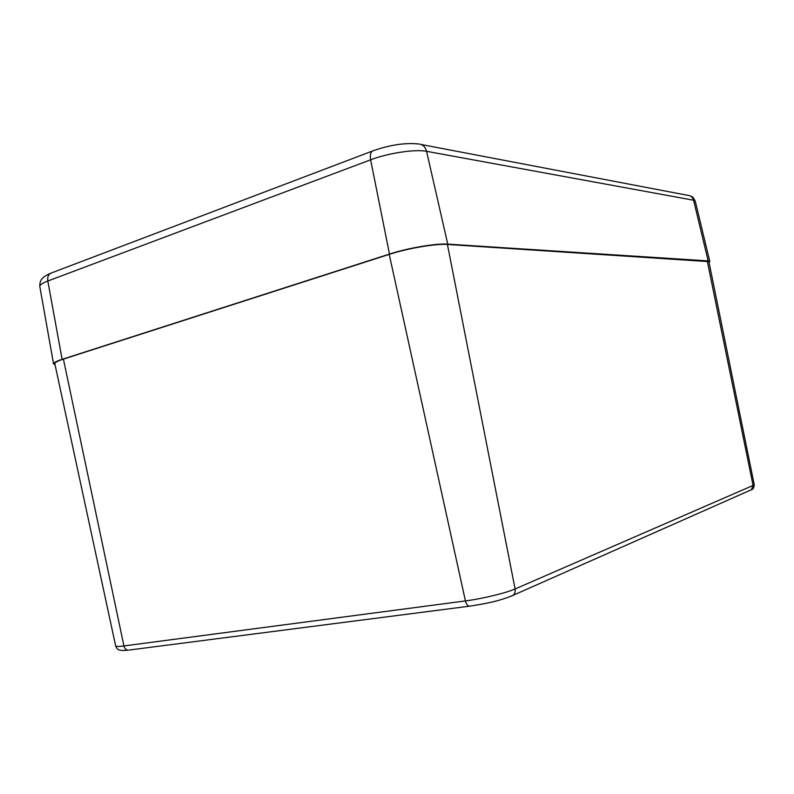 <?xml version="1.0" encoding="UTF-8"?>
<svg xmlns="http://www.w3.org/2000/svg" width="794" height="794" viewBox="0 0 794 794"><rect width="100%" height="100%" fill="white"/><g stroke="black" fill="none" stroke-linecap="round" stroke-linejoin="round"><path stroke-width="1.19" d="M750.072 490.315L751.442 489.709L753.079 485.432L754.221 484.618L708.893 261.623L447.419 244.443C436.095 243.52 407.59 248.353 389.219 254.378L63.411 359.106C57.555 361.022 54.687 362.54 54.816 363.682L115.656 645.919C115.904 646.614 118.663 646.624 123.933 645.939C124.618 648.549 125.988 649.968 128.042 650.187C117.562 651.169 117.363 649.442 115.656 645.919M55.074 364.853L53.545 363.9C53.426 362.759 56.285 361.24 62.121 359.345L389.487 254.07C407.878 248.036 436.422 243.202 447.756 244.125L708.169 260.908L709.786 261.454L709.052 262.367M129.025 650.058L469.294 606.209C467.517 605.852 466.227 604.095 465.423 600.929L123.933 645.939L63.411 359.106M470.117 606.1L469.294 606.209C483.943 603.946 498.066 601.624 512.924 595.371C514.81 593.862 515.524 591.729 515.088 588.959C506.215 592.959 481.978 598.815 465.423 600.929L389.219 254.378M511.147 596.175L751.442 489.709C753.149 489.372 754.072 487.685 754.221 484.618M707.275 261.067L753.079 485.432L515.088 588.959L447.419 244.443M50.488 273.315C46.727 274.952 44.226 276.441 42.975 277.771C42.112 278.833 39.69 280.034 39.819 286.574C39.621 284.986 42.29 283.13 47.819 281.016C47.263 276.54 48.642 273.791 51.957 272.749L372.366 151.059M62.121 359.345L47.819 281.016L370.629 159.812C369.786 154.473 370.758 151.406 373.547 150.612C390.311 144.855 405.228 142.642 418.289 143.952C422.468 144.151 425.237 146.602 426.567 151.317L693.599 200.227L695.246 201.14L709.786 261.454M389.487 254.07L370.629 159.812C388.028 153.113 415.401 149.004 426.567 151.317L447.756 244.125M421.306 144.528L687.554 195.294C690.651 195.493 692.666 197.14 693.599 200.227L708.169 260.908M689.827 195.741C692.388 197.289 691.941 195.006 695.246 201.14M39.819 286.574L53.545 363.9"/></g></svg>
